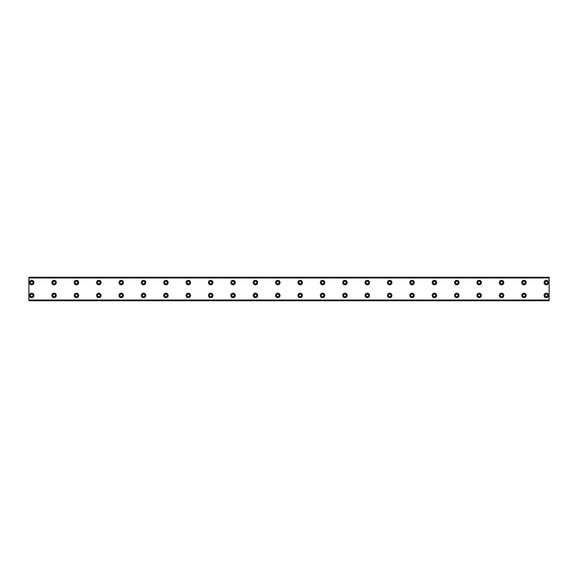 <?xml version="1.0" encoding="UTF-8"?>
<svg xmlns="http://www.w3.org/2000/svg" width="578" height="578" viewBox="0 0 578 578"><rect width="100%" height="100%" fill="white"/><g stroke="black" fill="none" stroke-linecap="round" stroke-linejoin="round"><path stroke-width="0.87" d="M31.696 283.827A1.257 1.257 0 0 1 30.439 282.57A1.257 1.257 0 0 1 31.696 281.305A1.257 1.257 0 0 1 32.953 282.57A1.257 1.257 0 0 1 31.696 283.827M54.072 283.827A1.257 1.257 0 0 1 52.815 282.57A1.257 1.257 0 0 1 54.072 281.305A1.257 1.257 0 0 1 55.329 282.57A1.257 1.257 0 0 1 54.072 283.827M546.304 296.695A1.257 1.257 0 0 1 545.047 295.43A1.257 1.257 0 0 1 546.304 294.173A1.257 1.257 0 0 1 547.561 295.43A1.257 1.257 0 0 1 546.304 296.695M523.928 296.695A1.257 1.257 0 0 1 522.671 295.43A1.257 1.257 0 0 1 523.928 294.173A1.257 1.257 0 0 1 525.185 295.43A1.257 1.257 0 0 1 523.928 296.695M501.552 296.695A1.257 1.257 0 0 1 500.295 295.43A1.257 1.257 0 0 1 501.552 294.173A1.257 1.257 0 0 1 502.817 295.43A1.257 1.257 0 0 1 501.552 296.695M479.184 296.695A1.257 1.257 0 0 1 477.919 295.43A1.257 1.257 0 0 1 479.184 294.173A1.257 1.257 0 0 1 480.441 295.43A1.257 1.257 0 0 1 479.184 296.695M456.808 296.695A1.257 1.257 0 0 1 455.551 295.43A1.257 1.257 0 0 1 456.808 294.173A1.257 1.257 0 0 1 458.065 295.43A1.257 1.257 0 0 1 456.808 296.695M434.432 296.695A1.257 1.257 0 0 1 433.175 295.43A1.257 1.257 0 0 1 434.432 294.173A1.257 1.257 0 0 1 435.689 295.43A1.257 1.257 0 0 1 434.432 296.695M412.056 296.695A1.257 1.257 0 0 1 410.799 295.43A1.257 1.257 0 0 1 412.056 294.173A1.257 1.257 0 0 1 413.313 295.43A1.257 1.257 0 0 1 412.056 296.695M389.68 296.695A1.257 1.257 0 0 1 388.423 295.43A1.257 1.257 0 0 1 389.68 294.173A1.257 1.257 0 0 1 390.945 295.43A1.257 1.257 0 0 1 389.68 296.695M367.312 296.695A1.257 1.257 0 0 1 366.055 295.43A1.257 1.257 0 0 1 367.312 294.173A1.257 1.257 0 0 1 368.569 295.43A1.257 1.257 0 0 1 367.312 296.695M344.936 296.695A1.257 1.257 0 0 1 343.679 295.43A1.257 1.257 0 0 1 344.936 294.173A1.257 1.257 0 0 1 346.193 295.43A1.257 1.257 0 0 1 344.936 296.695M322.56 296.695A1.257 1.257 0 0 1 321.303 295.43A1.257 1.257 0 0 1 322.56 294.173A1.257 1.257 0 0 1 323.817 295.43A1.257 1.257 0 0 1 322.56 296.695M300.184 296.695A1.257 1.257 0 0 1 298.927 295.43A1.257 1.257 0 0 1 300.184 294.173A1.257 1.257 0 0 1 301.449 295.43A1.257 1.257 0 0 1 300.184 296.695M277.816 296.695A1.257 1.257 0 0 1 276.551 295.43A1.257 1.257 0 0 1 277.816 294.173A1.257 1.257 0 0 1 279.073 295.43A1.257 1.257 0 0 1 277.816 296.695M255.44 296.695A1.257 1.257 0 0 1 254.183 295.43A1.257 1.257 0 0 1 255.44 294.173A1.257 1.257 0 0 1 256.697 295.43A1.257 1.257 0 0 1 255.44 296.695M76.448 283.827A1.257 1.257 0 0 1 75.183 282.57A1.257 1.257 0 0 1 76.448 281.305A1.257 1.257 0 0 1 77.705 282.57A1.257 1.257 0 0 1 76.448 283.827M98.816 283.827A1.257 1.257 0 0 1 97.559 282.57A1.257 1.257 0 0 1 98.816 281.305A1.257 1.257 0 0 1 100.081 282.57A1.257 1.257 0 0 1 98.816 283.827M121.192 283.827A1.257 1.257 0 0 1 119.935 282.57A1.257 1.257 0 0 1 121.192 281.305A1.257 1.257 0 0 1 122.449 282.57A1.257 1.257 0 0 1 121.192 283.827M143.568 283.827A1.257 1.257 0 0 1 142.311 282.57A1.257 1.257 0 0 1 143.568 281.305A1.257 1.257 0 0 1 144.825 282.57A1.257 1.257 0 0 1 143.568 283.827M165.944 283.827A1.257 1.257 0 0 1 164.687 282.57A1.257 1.257 0 0 1 165.944 281.305A1.257 1.257 0 0 1 167.201 282.57A1.257 1.257 0 0 1 165.944 283.827M188.32 283.827A1.257 1.257 0 0 1 187.055 282.57A1.257 1.257 0 0 1 188.32 281.305A1.257 1.257 0 0 1 189.577 282.57A1.257 1.257 0 0 1 188.32 283.827M210.688 283.827A1.257 1.257 0 0 1 209.431 282.57A1.257 1.257 0 0 1 210.688 281.305A1.257 1.257 0 0 1 211.945 282.57A1.257 1.257 0 0 1 210.688 283.827M233.064 283.827A1.257 1.257 0 0 1 231.807 282.57A1.257 1.257 0 0 1 233.064 281.305A1.257 1.257 0 0 1 234.321 282.57A1.257 1.257 0 0 1 233.064 283.827M255.44 283.827A1.257 1.257 0 0 1 254.183 282.57A1.257 1.257 0 0 1 255.44 281.305A1.257 1.257 0 0 1 256.697 282.57A1.257 1.257 0 0 1 255.44 283.827M277.816 283.827A1.257 1.257 0 0 1 276.551 282.57A1.257 1.257 0 0 1 277.816 281.305A1.257 1.257 0 0 1 279.073 282.57A1.257 1.257 0 0 1 277.816 283.827M300.184 283.827A1.257 1.257 0 0 1 298.927 282.57A1.257 1.257 0 0 1 300.184 281.305A1.257 1.257 0 0 1 301.449 282.57A1.257 1.257 0 0 1 300.184 283.827M322.56 283.827A1.257 1.257 0 0 1 321.303 282.57A1.257 1.257 0 0 1 322.56 281.305A1.257 1.257 0 0 1 323.817 282.57A1.257 1.257 0 0 1 322.56 283.827M344.936 283.827A1.257 1.257 0 0 1 343.679 282.57A1.257 1.257 0 0 1 344.936 281.305A1.257 1.257 0 0 1 346.193 282.57A1.257 1.257 0 0 1 344.936 283.827M367.312 283.827A1.257 1.257 0 0 1 366.055 282.57A1.257 1.257 0 0 1 367.312 281.305A1.257 1.257 0 0 1 368.569 282.57A1.257 1.257 0 0 1 367.312 283.827M389.68 283.827A1.257 1.257 0 0 1 388.423 282.57A1.257 1.257 0 0 1 389.68 281.305A1.257 1.257 0 0 1 390.945 282.57A1.257 1.257 0 0 1 389.68 283.827M412.056 283.827A1.257 1.257 0 0 1 410.799 282.57A1.257 1.257 0 0 1 412.056 281.305A1.257 1.257 0 0 1 413.313 282.57A1.257 1.257 0 0 1 412.056 283.827M233.064 296.695A1.257 1.257 0 0 1 231.807 295.43A1.257 1.257 0 0 1 233.064 294.173A1.257 1.257 0 0 1 234.321 295.43A1.257 1.257 0 0 1 233.064 296.695M210.688 296.695A1.257 1.257 0 0 1 209.431 295.43A1.257 1.257 0 0 1 210.688 294.173A1.257 1.257 0 0 1 211.945 295.43A1.257 1.257 0 0 1 210.688 296.695M188.32 296.695A1.257 1.257 0 0 1 187.055 295.43A1.257 1.257 0 0 1 188.32 294.173A1.257 1.257 0 0 1 189.577 295.43A1.257 1.257 0 0 1 188.32 296.695M165.944 296.695A1.257 1.257 0 0 1 164.687 295.43A1.257 1.257 0 0 1 165.944 294.173A1.257 1.257 0 0 1 167.201 295.43A1.257 1.257 0 0 1 165.944 296.695M143.568 296.695A1.257 1.257 0 0 1 142.311 295.43A1.257 1.257 0 0 1 143.568 294.173A1.257 1.257 0 0 1 144.825 295.43A1.257 1.257 0 0 1 143.568 296.695M121.192 296.695A1.257 1.257 0 0 1 119.935 295.43A1.257 1.257 0 0 1 121.192 294.173A1.257 1.257 0 0 1 122.449 295.43A1.257 1.257 0 0 1 121.192 296.695M98.816 296.695A1.257 1.257 0 0 1 97.559 295.43A1.257 1.257 0 0 1 98.816 294.173A1.257 1.257 0 0 1 100.081 295.43A1.257 1.257 0 0 1 98.816 296.695M76.448 296.695A1.257 1.257 0 0 1 75.183 295.43A1.257 1.257 0 0 1 76.448 294.173A1.257 1.257 0 0 1 77.705 295.43A1.257 1.257 0 0 1 76.448 296.695M434.432 283.827A1.257 1.257 0 0 1 433.175 282.57A1.257 1.257 0 0 1 434.432 281.305A1.257 1.257 0 0 1 435.689 282.57A1.257 1.257 0 0 1 434.432 283.827M456.808 283.827A1.257 1.257 0 0 1 455.551 282.57A1.257 1.257 0 0 1 456.808 281.305A1.257 1.257 0 0 1 458.065 282.57A1.257 1.257 0 0 1 456.808 283.827M479.184 283.827A1.257 1.257 0 0 1 477.919 282.57A1.257 1.257 0 0 1 479.184 281.305A1.257 1.257 0 0 1 480.441 282.57A1.257 1.257 0 0 1 479.184 283.827M501.552 283.827A1.257 1.257 0 0 1 500.295 282.57A1.257 1.257 0 0 1 501.552 281.305A1.257 1.257 0 0 1 502.817 282.57A1.257 1.257 0 0 1 501.552 283.827M523.928 283.827A1.257 1.257 0 0 1 522.671 282.57A1.257 1.257 0 0 1 523.928 281.305A1.257 1.257 0 0 1 525.185 282.57A1.257 1.257 0 0 1 523.928 283.827M546.304 283.827A1.257 1.257 0 0 1 545.047 282.57A1.257 1.257 0 0 1 546.304 281.305A1.257 1.257 0 0 1 547.561 282.57A1.257 1.257 0 0 1 546.304 283.827M31.696 296.695A1.257 1.257 0 0 1 30.439 295.43A1.257 1.257 0 0 1 31.696 294.173A1.257 1.257 0 0 1 32.953 295.43A1.257 1.257 0 0 1 31.696 296.695M54.072 296.695A1.257 1.257 0 0 1 52.815 295.43A1.257 1.257 0 0 1 54.072 294.173A1.257 1.257 0 0 1 55.329 295.43A1.257 1.257 0 0 1 54.072 296.695M31.696 280.33A2.24 2.24 0 0 0 29.456 282.57A2.24 2.24 0 0 0 31.696 284.802A2.24 2.24 0 0 0 33.936 282.57A2.24 2.24 0 0 0 31.696 280.33M54.072 280.33A2.24 2.24 0 0 0 51.832 282.57A2.24 2.24 0 0 0 54.072 284.802A2.24 2.24 0 0 0 56.312 282.57A2.24 2.24 0 0 0 54.072 280.33M546.304 293.198A2.24 2.24 0 0 0 544.064 295.43A2.24 2.24 0 0 0 546.304 297.67A2.24 2.24 0 0 0 548.544 295.43A2.24 2.24 0 0 0 546.304 293.198M523.928 293.198A2.24 2.24 0 0 0 521.688 295.43A2.24 2.24 0 0 0 523.928 297.67A2.24 2.24 0 0 0 526.168 295.43A2.24 2.24 0 0 0 523.928 293.198M501.552 293.198A2.24 2.24 0 0 0 499.32 295.43A2.24 2.24 0 0 0 501.552 297.67A2.24 2.24 0 0 0 503.792 295.43A2.24 2.24 0 0 0 501.552 293.198M479.184 293.198A2.24 2.24 0 0 0 476.944 295.43A2.24 2.24 0 0 0 479.184 297.67A2.24 2.24 0 0 0 481.416 295.43A2.24 2.24 0 0 0 479.184 293.198M456.808 293.198A2.24 2.24 0 0 0 454.568 295.43A2.24 2.24 0 0 0 456.808 297.67A2.24 2.24 0 0 0 459.04 295.43A2.24 2.24 0 0 0 456.808 293.198M434.432 293.198A2.24 2.24 0 0 0 432.192 295.43A2.24 2.24 0 0 0 434.432 297.67A2.24 2.24 0 0 0 436.672 295.43A2.24 2.24 0 0 0 434.432 293.198M412.056 293.198A2.24 2.24 0 0 0 409.824 295.43A2.24 2.24 0 0 0 412.056 297.67A2.24 2.24 0 0 0 414.296 295.43A2.24 2.24 0 0 0 412.056 293.198M389.68 293.198A2.24 2.24 0 0 0 387.448 295.43A2.24 2.24 0 0 0 389.68 297.67A2.24 2.24 0 0 0 391.92 295.43A2.24 2.24 0 0 0 389.68 293.198M367.312 293.198A2.24 2.24 0 0 0 365.072 295.43A2.24 2.24 0 0 0 367.312 297.67A2.24 2.24 0 0 0 369.544 295.43A2.24 2.24 0 0 0 367.312 293.198M344.936 293.198A2.24 2.24 0 0 0 342.696 295.43A2.24 2.24 0 0 0 344.936 297.67A2.24 2.24 0 0 0 347.176 295.43A2.24 2.24 0 0 0 344.936 293.198M322.56 293.198A2.24 2.24 0 0 0 320.32 295.43A2.24 2.24 0 0 0 322.56 297.67A2.24 2.24 0 0 0 324.8 295.43A2.24 2.24 0 0 0 322.56 293.198M300.184 293.198A2.24 2.24 0 0 0 297.952 295.43A2.24 2.24 0 0 0 300.184 297.67A2.24 2.24 0 0 0 302.424 295.43A2.24 2.24 0 0 0 300.184 293.198M277.816 293.198A2.24 2.24 0 0 0 275.576 295.43A2.24 2.24 0 0 0 277.816 297.67A2.24 2.24 0 0 0 280.048 295.43A2.24 2.24 0 0 0 277.816 293.198M255.44 293.198A2.24 2.24 0 0 0 253.2 295.43A2.24 2.24 0 0 0 255.44 297.67A2.24 2.24 0 0 0 257.68 295.43A2.24 2.24 0 0 0 255.44 293.198M76.448 280.33A2.24 2.24 0 0 0 74.208 282.57A2.24 2.24 0 0 0 76.448 284.802A2.24 2.24 0 0 0 78.68 282.57A2.24 2.24 0 0 0 76.448 280.33M98.816 280.33A2.24 2.24 0 0 0 96.584 282.57A2.24 2.24 0 0 0 98.816 284.802A2.24 2.24 0 0 0 101.056 282.57A2.24 2.24 0 0 0 98.816 280.33M121.192 280.33A2.24 2.24 0 0 0 118.96 282.57A2.24 2.24 0 0 0 121.192 284.802A2.24 2.24 0 0 0 123.432 282.57A2.24 2.24 0 0 0 121.192 280.33M143.568 280.33A2.24 2.24 0 0 0 141.328 282.57A2.24 2.24 0 0 0 143.568 284.802A2.24 2.24 0 0 0 145.808 282.57A2.24 2.24 0 0 0 143.568 280.33M165.944 280.33A2.24 2.24 0 0 0 163.704 282.57A2.24 2.24 0 0 0 165.944 284.802A2.24 2.24 0 0 0 168.176 282.57A2.24 2.24 0 0 0 165.944 280.33M188.32 280.33A2.24 2.24 0 0 0 186.08 282.57A2.24 2.24 0 0 0 188.32 284.802A2.24 2.24 0 0 0 190.552 282.57A2.24 2.24 0 0 0 188.32 280.33M210.688 280.33A2.24 2.24 0 0 0 208.456 282.57A2.24 2.24 0 0 0 210.688 284.802A2.24 2.24 0 0 0 212.928 282.57A2.24 2.24 0 0 0 210.688 280.33M233.064 280.33A2.24 2.24 0 0 0 230.824 282.57A2.24 2.24 0 0 0 233.064 284.802A2.24 2.24 0 0 0 235.304 282.57A2.24 2.24 0 0 0 233.064 280.33M255.44 280.33A2.24 2.24 0 0 0 253.2 282.57A2.24 2.24 0 0 0 255.44 284.802A2.24 2.24 0 0 0 257.68 282.57A2.24 2.24 0 0 0 255.44 280.33M277.816 280.33A2.24 2.24 0 0 0 275.576 282.57A2.24 2.24 0 0 0 277.816 284.802A2.24 2.24 0 0 0 280.048 282.57A2.24 2.24 0 0 0 277.816 280.33M300.184 280.33A2.24 2.24 0 0 0 297.952 282.57A2.24 2.24 0 0 0 300.184 284.802A2.24 2.24 0 0 0 302.424 282.57A2.24 2.24 0 0 0 300.184 280.33M322.56 280.33A2.24 2.24 0 0 0 320.32 282.57A2.24 2.24 0 0 0 322.56 284.802A2.24 2.24 0 0 0 324.8 282.57A2.24 2.24 0 0 0 322.56 280.33M344.936 280.33A2.24 2.24 0 0 0 342.696 282.57A2.24 2.24 0 0 0 344.936 284.802A2.24 2.24 0 0 0 347.176 282.57A2.24 2.24 0 0 0 344.936 280.33M367.312 280.33A2.24 2.24 0 0 0 365.072 282.57A2.24 2.24 0 0 0 367.312 284.802A2.24 2.24 0 0 0 369.544 282.57A2.24 2.24 0 0 0 367.312 280.33M389.68 280.33A2.24 2.24 0 0 0 387.448 282.57A2.24 2.24 0 0 0 389.68 284.802A2.24 2.24 0 0 0 391.92 282.57A2.24 2.24 0 0 0 389.68 280.33M412.056 280.33A2.24 2.24 0 0 0 409.824 282.57A2.24 2.24 0 0 0 412.056 284.802A2.24 2.24 0 0 0 414.296 282.57A2.24 2.24 0 0 0 412.056 280.33M233.064 293.198A2.24 2.24 0 0 0 230.824 295.43A2.24 2.24 0 0 0 233.064 297.67A2.24 2.24 0 0 0 235.304 295.43A2.24 2.24 0 0 0 233.064 293.198M210.688 293.198A2.24 2.24 0 0 0 208.456 295.43A2.24 2.24 0 0 0 210.688 297.67A2.24 2.24 0 0 0 212.928 295.43A2.24 2.24 0 0 0 210.688 293.198M188.32 293.198A2.24 2.24 0 0 0 186.08 295.43A2.24 2.24 0 0 0 188.32 297.67A2.24 2.24 0 0 0 190.552 295.43A2.24 2.24 0 0 0 188.32 293.198M165.944 293.198A2.24 2.24 0 0 0 163.704 295.43A2.24 2.24 0 0 0 165.944 297.67A2.24 2.24 0 0 0 168.176 295.43A2.24 2.24 0 0 0 165.944 293.198M143.568 293.198A2.24 2.24 0 0 0 141.328 295.43A2.24 2.24 0 0 0 143.568 297.67A2.24 2.24 0 0 0 145.808 295.43A2.24 2.24 0 0 0 143.568 293.198M121.192 293.198A2.24 2.24 0 0 0 118.96 295.43A2.24 2.24 0 0 0 121.192 297.67A2.24 2.24 0 0 0 123.432 295.43A2.24 2.24 0 0 0 121.192 293.198M98.816 293.198A2.24 2.24 0 0 0 96.584 295.43A2.24 2.24 0 0 0 98.816 297.67A2.24 2.24 0 0 0 101.056 295.43A2.24 2.24 0 0 0 98.816 293.198M76.448 293.198A2.24 2.24 0 0 0 74.208 295.43A2.24 2.24 0 0 0 76.448 297.67A2.24 2.24 0 0 0 78.68 295.43A2.24 2.24 0 0 0 76.448 293.198M434.432 280.33A2.24 2.24 0 0 0 432.192 282.57A2.24 2.24 0 0 0 434.432 284.802A2.24 2.24 0 0 0 436.672 282.57A2.24 2.24 0 0 0 434.432 280.33M456.808 280.33A2.24 2.24 0 0 0 454.568 282.57A2.24 2.24 0 0 0 456.808 284.802A2.24 2.24 0 0 0 459.04 282.57A2.24 2.24 0 0 0 456.808 280.33M479.184 280.33A2.24 2.24 0 0 0 476.944 282.57A2.24 2.24 0 0 0 479.184 284.802A2.24 2.24 0 0 0 481.416 282.57A2.24 2.24 0 0 0 479.184 280.33M501.552 280.33A2.24 2.24 0 0 0 499.32 282.57A2.24 2.24 0 0 0 501.552 284.802A2.24 2.24 0 0 0 503.792 282.57A2.24 2.24 0 0 0 501.552 280.33M523.928 280.33A2.24 2.24 0 0 0 521.688 282.57A2.24 2.24 0 0 0 523.928 284.802A2.24 2.24 0 0 0 526.168 282.57A2.24 2.24 0 0 0 523.928 280.33M546.304 280.33A2.24 2.24 0 0 0 544.064 282.57A2.24 2.24 0 0 0 546.304 284.802A2.24 2.24 0 0 0 548.544 282.57A2.24 2.24 0 0 0 546.304 280.33M31.696 293.198A2.24 2.24 0 0 0 29.456 295.43A2.24 2.24 0 0 0 31.696 297.67A2.24 2.24 0 0 0 33.936 295.43A2.24 2.24 0 0 0 31.696 293.198M54.072 293.198A2.24 2.24 0 0 0 51.832 295.43A2.24 2.24 0 0 0 54.072 297.67A2.24 2.24 0 0 0 56.312 295.43A2.24 2.24 0 0 0 54.072 293.198M28.9 300.184L28.9 277.252L549.1 277.252L549.1 300.748L28.9 300.748L28.9 300.184L549.1 300.184M549.1 300.018L28.9 300.018M28.9 277.982L549.1 277.982M28.9 277.816L549.1 277.816"/></g></svg>

